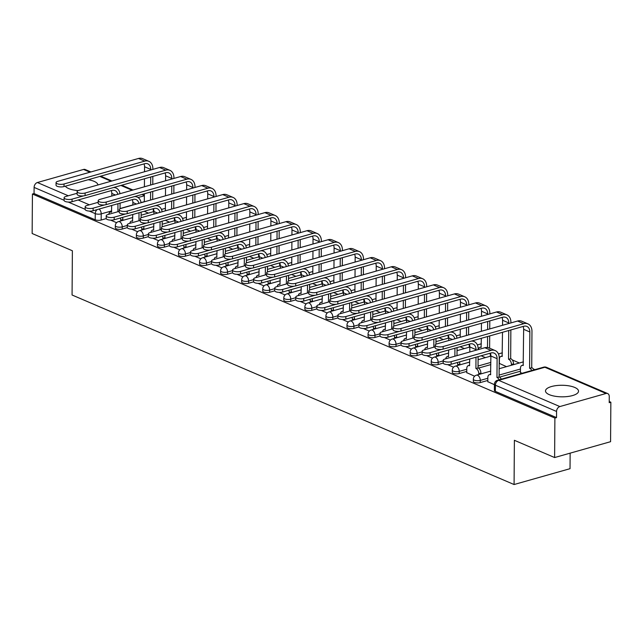<?xml version="1.0" encoding="UTF-8"?>
<svg xmlns="http://www.w3.org/2000/svg" width="643" height="643" viewBox="0 0 643 643"><rect width="100%" height="100%" fill="white"/><g stroke="black" fill="none" stroke-linecap="round" stroke-linejoin="round"><path stroke-width="0.96" d="M574.738 387.448A16.517 5.779 0.4 0 0 556.436 385.575A16.517 5.779 0.4 0 0 545.497 390.936A16.517 5.779 0.4 0 0 549.291 394.657A16.517 5.779 0.4 0 0 567.592 396.522A16.517 5.779 0.4 0 0 578.531 391.169A16.517 5.779 0.4 0 0 574.738 387.448M97.913 184.959A16.517 5.779 0.4 0 0 94.127 181.35A16.517 5.779 0.4 0 0 88.155 179.727M65.329 186.189A16.517 5.779 0.4 0 0 68.672 188.56A16.517 5.779 0.4 0 0 78.173 190.601M473.336 381.395A4.236 1.479 0.4 0 0 474.309 382.352A4.236 1.479 0.4 0 0 480.265 382.585L480.281 380.399A4.236 1.479 -179.6 0 1 474.317 380.166A4.236 1.479 -179.6 0 1 473.344 379.217L473.336 381.395M452.27 372.361A4.236 1.479 0.4 0 0 453.243 373.318A4.236 1.479 0.4 0 0 459.206 373.551L459.223 371.373A4.236 1.479 -179.6 0 1 453.259 371.14A4.236 1.479 -179.6 0 1 452.286 370.183L452.27 372.361M431.212 363.335A4.236 1.479 0.4 0 0 432.184 364.292A4.236 1.479 0.4 0 0 438.148 364.525L438.164 362.339A4.236 1.479 -179.6 0 1 432.2 362.105A4.236 1.479 -179.6 0 1 431.228 361.149L431.212 363.335M410.154 354.301A4.236 1.479 0.4 0 0 411.126 355.257A4.236 1.479 0.4 0 0 417.09 355.491L417.098 353.304A4.236 1.479 -179.6 0 1 411.142 353.071A4.236 1.479 -179.6 0 1 410.17 352.123L410.154 354.301M389.087 345.275A4.236 1.479 0.4 0 0 390.06 346.223A4.236 1.479 0.4 0 0 396.024 346.456L396.04 344.278A4.236 1.479 -179.6 0 1 390.076 344.045A4.236 1.479 -179.6 0 1 389.103 343.089L389.087 345.275M368.029 336.241A4.236 1.479 0.4 0 0 369.002 337.197A4.236 1.479 0.4 0 0 374.965 337.43L374.982 335.244A4.236 1.479 -179.6 0 1 369.018 335.011A4.236 1.479 -179.6 0 1 368.045 334.055L368.029 336.241M346.971 327.207A4.236 1.479 0.4 0 0 347.943 328.163A4.236 1.479 0.4 0 0 353.907 328.396L353.923 326.218A4.236 1.479 -179.6 0 1 347.959 325.985A4.236 1.479 -179.6 0 1 346.987 325.028L346.971 327.207M325.905 318.181A4.236 1.479 0.4 0 0 326.877 319.129A4.236 1.479 0.4 0 0 332.841 319.362L332.857 317.184A4.236 1.479 -179.6 0 1 326.893 316.951A4.236 1.479 -179.6 0 1 325.921 315.994L325.905 318.181M304.846 309.146A4.236 1.479 0.4 0 0 305.819 310.103A4.236 1.479 0.4 0 0 311.783 310.336L311.799 308.15A4.236 1.479 -179.6 0 1 305.835 307.917A4.236 1.479 -179.6 0 1 304.862 306.968L304.846 309.146M283.788 300.12A4.236 1.479 0.4 0 0 284.761 301.069A4.236 1.479 0.4 0 0 290.724 301.302L290.74 299.124A4.236 1.479 -179.6 0 1 284.777 298.891A4.236 1.479 -179.6 0 1 283.804 297.934L283.788 300.12M262.73 291.086A4.236 1.479 0.4 0 0 263.702 292.043A4.236 1.479 0.4 0 0 269.658 292.276L269.674 290.089A4.236 1.479 -179.6 0 1 263.71 289.856A4.236 1.479 -179.6 0 1 262.738 288.9L262.73 291.086M241.664 282.052A4.236 1.479 0.4 0 0 242.636 283.008A4.236 1.479 0.4 0 0 248.6 283.241L248.616 281.055A4.236 1.479 -179.6 0 1 242.652 280.822A4.236 1.479 -179.6 0 1 241.68 279.874L241.664 282.052M220.605 273.026A4.236 1.479 0.4 0 0 221.578 273.974A4.236 1.479 0.4 0 0 227.542 274.207L227.558 272.029A4.236 1.479 -179.6 0 1 221.594 271.796A4.236 1.479 -179.6 0 1 220.621 270.84L220.605 273.026M199.547 263.992A4.236 1.479 0.4 0 0 200.52 264.948A4.236 1.479 0.4 0 0 206.483 265.181L206.491 262.995A4.236 1.479 -179.6 0 1 200.536 262.762A4.236 1.479 -179.6 0 1 199.563 261.814L199.547 263.992M178.481 254.958A4.236 1.479 0.4 0 0 179.453 255.914A4.236 1.479 0.4 0 0 185.417 256.147L185.433 253.969A4.236 1.479 -179.6 0 1 179.469 253.736A4.236 1.479 -179.6 0 1 178.497 252.779L178.481 254.958M157.422 245.931A4.236 1.479 0.4 0 0 158.395 246.88A4.236 1.479 0.4 0 0 164.359 247.121L164.375 244.935A4.236 1.479 -179.6 0 1 158.411 244.702A4.236 1.479 -179.6 0 1 157.439 243.745L157.422 245.931M136.364 236.897A4.236 1.479 0.4 0 0 137.337 237.854A4.236 1.479 0.4 0 0 143.301 238.087L143.317 235.901A4.236 1.479 -179.6 0 1 137.353 235.668A4.236 1.479 -179.6 0 1 136.38 234.719L136.364 236.897M115.306 227.871A4.236 1.479 0.4 0 0 116.27 228.82A4.236 1.479 0.4 0 0 122.234 229.053L122.25 226.875A4.236 1.479 -179.6 0 1 116.287 226.641A4.236 1.479 -179.6 0 1 115.314 225.685L115.306 227.871M554.612 457.551L514.384 440.294L514.078 484.533L72.072 295L72.378 250.762L32.15 233.505L32.423 194.025L554.893 418.071L554.612 457.551L610.577 441.693L610.85 402.213L609.226 401.521M534.896 369.645L533.352 368.986M519.391 362.998L512.294 359.951M570.14 453.146L570.036 468.683L514.078 484.533M610.85 402.213L609.218 402.679L609.259 396.53A4.236 3.054 113.2 0 0 607.667 393.556A4.236 3.054 113.2 0 0 606.027 393.484L559.852 406.561A4.236 3.054 113.2 0 0 556.565 411.456L495.407 385.229A4.236 1.479 -179.6 0 1 494.435 384.281L494.395 390.43A4.236 1.479 -179.6 0 0 495.367 391.378L495.407 385.229A4.236 3.054 113.2 0 1 498.703 380.343L559.852 406.561M554.893 418.071L556.525 417.604L556.565 411.456M106.232 218.596L101.176 220.027L101.216 213.87A4.236 1.479 -179.6 0 1 95.26 213.637L89.313 211.089M32.423 194.025L34.055 193.567L34.103 187.418A4.236 3.054 -66.8 0 1 37.39 182.524L83.558 169.447A4.236 3.054 -66.8 0 1 85.206 169.519L90.888 171.954M499.37 363.424L506.507 366.647M466.738 372.667L474.622 376.211M520.428 372.458L522.003 373.294M487.804 381.701L494.435 384.707M520.436 371.204L499.531 377.128M487.812 380.447L480.265 382.585M490.834 364.597L478.472 368.093M466.746 371.413L459.206 373.551M443.196 363.094L438.148 364.525M422.138 354.06L417.09 355.491M401.079 345.026L396.024 346.456M380.013 336L374.965 337.43M358.955 326.966L353.907 328.396M337.896 317.931L332.841 319.362M316.838 308.905L311.783 310.336M295.772 299.871L290.724 301.302M274.714 290.845L269.658 292.276M253.655 281.811L248.6 283.241M232.589 272.777L227.542 274.207M211.531 263.751L206.483 265.181M190.473 254.716L185.417 256.147M169.414 245.682L164.359 247.121M148.348 236.656L143.301 238.087M127.29 227.622L122.234 229.053M110.652 220.139L116.592 222.687M131.711 229.165L137.658 231.713M152.769 238.199L158.717 240.747M173.827 247.225L179.775 249.781M194.893 256.26L200.833 258.808M215.952 265.294L221.899 267.842M237.01 274.32L242.958 276.868M258.076 283.354L264.016 285.902M279.134 292.38L285.082 294.936M300.193 301.414L306.14 303.962M321.251 310.448L327.199 312.996M342.317 319.475L348.257 322.03M363.375 328.509L369.323 331.057M384.434 337.543L390.381 340.091M405.5 346.569L411.44 349.117M426.558 355.603L432.506 358.151M447.616 364.629L453.564 367.185M144.169 211.274L148.477 213.122M556.525 417.604L495.367 391.378M34.055 193.567L95.212 219.793A4.236 1.479 0.4 0 0 101.176 220.027M165.235 220.308L169.535 222.148M186.293 229.334L190.593 231.183M207.351 238.368L211.66 240.209M228.418 247.402L232.718 249.243M249.476 256.428L253.776 258.277M270.534 265.463L274.834 267.303M291.592 274.489L295.901 276.337M312.659 283.523L316.959 285.371M333.717 292.557L338.017 294.398M354.775 301.583L359.083 303.432M375.842 310.617L380.142 312.458M396.9 319.651L401.2 321.492M417.958 328.677L422.258 330.526M439.016 337.712L443.324 339.552M460.083 346.738L464.383 348.586M481.141 355.772L485.441 357.621M77.112 193.278L65.859 196.469A4.871 1.704 0.4 0 0 64.099 197.763A4.871 1.704 0.4 0 0 66.888 199.33A4.871 1.704 0.4 0 0 72.072 199.129L72.056 201.709A4.871 1.704 -179.6 0 1 66.872 201.91A4.871 1.704 -179.6 0 1 64.083 200.343L64.099 197.763M111.713 205.471L111.464 212.214A4.236 2.54 -105.8 0 0 110.283 212.102A4.236 2.54 -105.8 0 0 108.788 214.304M120.04 208.79L120.08 203.1M122.516 217.406A4.236 2.54 74.2 0 1 122.877 219.576L122.869 220.372M120.747 220.975L120.755 220.171A4.236 2.54 -105.8 0 0 120.394 218.009M117.958 203.702L117.902 211.724M111.295 190.593A7.941 5.723 -66.8 0 1 111.802 193.455L111.786 196.035M72.056 201.709L111.946 190.408A7.941 5.723 -66.8 0 1 115.025 190.553A7.941 5.723 -66.8 0 1 117.83 194.315M83.518 195.89L72.072 199.129M120 193.704A10.698 7.7 113.2 0 0 116.11 188.021A10.698 7.7 113.2 0 0 113.377 187.579M152.881 169.39L152.881 168.812A10.698 7.7 113.2 0 0 148.854 161.321L142.65 158.652A10.698 7.7 113.2 0 0 138.502 158.467L57.83 181.318A4.871 1.704 0.4 0 0 56.062 182.62A4.871 1.704 0.4 0 0 58.851 184.179A4.871 1.704 0.4 0 0 64.035 183.986L64.019 186.566A4.871 1.704 -179.6 0 1 58.834 186.759A4.871 1.704 -179.6 0 1 56.045 185.2L56.062 182.62M153.38 211.732L153.38 210.928A4.236 2.54 -105.8 0 0 153.026 208.766M64.019 186.566L144.699 163.708A7.941 5.723 -66.8 0 1 147.777 163.844A7.941 5.723 -66.8 0 1 150.759 169.414L150.759 169.993M150.711 177.002L150.655 185.015M150.607 192.032L150.55 200.045M144.048 163.893A7.941 5.723 -66.8 0 1 144.554 166.746L144.514 171.761M144.466 178.77L144.41 186.783M144.362 193.8L144.305 201.814M152.672 199.443L152.729 191.429M152.777 184.42L152.833 176.399M148.854 161.321A10.698 7.7 113.2 0 0 144.715 161.128L64.035 183.986M98.17 202.312L86.926 205.503A4.871 1.704 0.4 0 0 85.157 206.797A4.871 1.704 0.4 0 0 87.946 208.356A4.871 1.704 0.4 0 0 93.131 208.163L93.114 210.743A4.871 1.704 -179.6 0 1 87.93 210.936A4.871 1.704 -179.6 0 1 85.141 209.377L85.157 206.797M132.779 214.505L132.53 221.24A4.236 2.54 -105.8 0 0 131.349 221.136A4.236 2.54 -105.8 0 0 129.854 223.33M141.098 217.816L141.138 212.134M143.582 226.44A4.236 2.54 74.2 0 1 143.936 228.603L143.928 229.406M141.806 230.009L141.814 229.205A4.236 2.54 -105.8 0 0 141.46 227.043M139.017 212.737L138.96 220.75M132.362 199.619A7.941 5.723 -66.8 0 1 132.86 202.481L132.844 205.061M93.114 210.743L133.005 199.443A7.941 5.723 -66.8 0 1 136.083 199.579A7.941 5.723 -66.8 0 1 138.888 203.349M104.584 204.916L93.131 208.163M141.066 202.73A10.698 7.7 113.2 0 0 137.168 197.047A10.698 7.7 113.2 0 0 134.435 196.605M119.236 211.346L107.984 214.529A4.871 1.704 0.4 0 0 106.216 215.831A4.871 1.704 0.4 0 0 109.013 217.39A4.871 1.704 0.4 0 0 114.197 217.189L114.173 219.769A4.871 1.704 -179.6 0 1 108.997 219.97A4.871 1.704 -179.6 0 1 106.199 218.403L106.216 215.831M153.838 223.531L153.589 230.274A4.236 2.54 -105.8 0 0 152.407 230.17A4.236 2.54 -105.8 0 0 150.912 232.364M162.157 226.85L162.197 221.168M164.64 235.475A4.236 2.54 74.2 0 1 164.994 237.637L164.994 238.432M162.872 239.035L162.872 238.24A4.236 2.54 -105.8 0 0 162.518 236.069M160.083 221.763L160.027 229.784M153.42 208.654A7.941 5.723 -66.8 0 1 153.918 211.515L153.902 214.095M114.173 219.769L154.063 208.469A7.941 5.723 -66.8 0 1 157.141 208.613A7.941 5.723 -66.8 0 1 159.954 212.383M125.642 213.95L114.197 217.189M162.124 211.764A10.698 7.7 113.2 0 0 158.226 206.081A10.698 7.7 113.2 0 0 155.493 205.639M173.94 178.424L173.94 177.846A10.698 7.7 113.2 0 0 169.921 170.347L163.708 167.686A10.698 7.7 113.2 0 0 159.56 167.493L78.888 190.352A4.871 1.704 0.4 0 0 77.12 191.646A4.871 1.704 0.4 0 0 79.917 193.213A4.871 1.704 0.4 0 0 85.101 193.013L85.077 195.593A4.871 1.704 -179.6 0 1 79.893 195.793A4.871 1.704 -179.6 0 1 77.104 194.226L77.12 191.646M174.438 220.758L174.446 219.962A4.236 2.54 -105.8 0 0 174.084 217.8M85.077 195.593L165.757 172.734A7.941 5.723 -66.8 0 1 168.836 172.879A7.941 5.723 -66.8 0 1 171.826 178.441L171.818 179.019M171.769 186.028L171.713 194.049M171.665 201.058L171.609 209.079M165.114 172.919A7.941 5.723 -66.8 0 1 165.613 175.78L165.581 180.787M165.524 187.796L165.476 195.818M165.42 202.826L165.364 210.848M173.731 208.477L173.787 200.455M173.835 193.447L173.891 185.433M169.921 170.347A10.698 7.7 113.2 0 0 165.773 170.162L85.101 193.013M194.998 187.451L195.006 186.872A10.698 7.7 113.2 0 0 190.979 179.381L184.766 176.721A10.698 7.7 113.2 0 0 180.627 176.528L99.946 199.386A4.871 1.704 0.4 0 0 98.186 200.68A4.871 1.704 0.4 0 0 100.975 202.24A4.871 1.704 0.4 0 0 106.159 202.047L106.143 204.627A4.871 1.704 -179.6 0 1 100.959 204.82A4.871 1.704 -179.6 0 1 98.162 203.26L98.186 200.68M195.496 229.792L195.504 228.988A4.236 2.54 -105.8 0 0 195.15 226.826M106.143 204.627L186.816 181.768A7.941 5.723 -66.8 0 1 189.894 181.913A7.941 5.723 -66.8 0 1 192.884 187.475L192.876 188.053M192.828 195.062L192.771 203.084M192.723 210.092L192.667 218.106M186.173 181.953A7.941 5.723 -66.8 0 1 186.671 184.814L186.639 189.822M186.591 196.83L186.534 204.852M186.486 211.86L186.43 219.874M194.789 217.511L194.845 209.489M194.893 202.481L194.95 194.459M190.979 179.381A10.698 7.7 113.2 0 0 186.832 179.188L106.159 202.047M140.295 220.372L129.042 223.563A4.871 1.704 0.4 0 0 127.282 224.857A4.871 1.704 0.4 0 0 130.071 226.424A4.871 1.704 0.4 0 0 135.255 226.223L135.239 228.804A4.871 1.704 -179.6 0 1 130.055 228.996A4.871 1.704 -179.6 0 1 127.258 227.437L127.282 224.857M174.896 232.565L174.647 239.309A4.236 2.54 -105.8 0 0 173.465 239.196A4.236 2.54 -105.8 0 0 171.97 241.398M183.223 235.885L183.263 230.194M185.698 244.501A4.236 2.54 74.2 0 1 186.06 246.663L186.052 247.467M183.93 248.069L183.938 247.266A4.236 2.54 -105.8 0 0 183.577 245.104M181.141 230.797L181.085 238.81M174.478 217.688A7.941 5.723 -66.8 0 1 174.984 220.549L174.968 223.121M135.239 228.804L175.129 217.503A7.941 5.723 -66.8 0 1 178.207 217.639A7.941 5.723 -66.8 0 1 181.013 221.409M146.7 222.984L135.255 226.223M183.183 220.798A10.698 7.7 113.2 0 0 179.293 215.116A10.698 7.7 113.2 0 0 176.56 214.674M161.353 229.406L150.108 232.589A4.871 1.704 0.4 0 0 148.34 233.891A4.871 1.704 0.4 0 0 151.129 235.451A4.871 1.704 0.4 0 0 156.313 235.258L156.297 237.838A4.871 1.704 -179.6 0 1 151.113 238.031A4.871 1.704 -179.6 0 1 148.324 236.471L148.34 233.891M195.962 241.599L195.705 248.335A4.236 2.54 -105.8 0 0 194.524 248.23A4.236 2.54 -105.8 0 0 193.037 250.424M204.281 244.911L204.321 239.228M206.765 253.535A4.236 2.54 74.2 0 1 207.118 255.697L207.11 256.501M204.988 257.096L204.996 256.3A4.236 2.54 -105.8 0 0 204.643 254.138M202.199 239.831L202.143 247.844M195.544 226.714A7.941 5.723 -66.8 0 1 196.043 229.575L196.027 232.155M156.297 237.838L196.187 226.537A7.941 5.723 -66.8 0 1 199.266 226.674A7.941 5.723 -66.8 0 1 202.071 230.443M167.767 232.01L156.313 235.258M204.241 229.824A10.698 7.7 113.2 0 0 200.351 224.142A10.698 7.7 113.2 0 0 197.618 223.7M182.411 238.44L171.167 241.623A4.871 1.704 0.4 0 0 169.398 242.917A4.871 1.704 0.4 0 0 172.195 244.485A4.871 1.704 0.4 0 0 177.38 244.284L177.355 246.864A4.871 1.704 -179.6 0 1 172.171 247.065A4.871 1.704 -179.6 0 1 169.382 245.497L169.398 242.917M217.021 250.625L216.771 257.369A4.236 2.54 -105.8 0 0 215.59 257.256A4.236 2.54 -105.8 0 0 214.095 259.459M225.339 253.945L225.38 248.254M227.823 262.561A4.236 2.54 74.2 0 1 228.177 264.731L228.169 265.527M226.055 266.13L226.055 265.326A4.236 2.54 -105.8 0 0 225.701 263.164M223.258 248.857L223.201 256.879M216.603 235.748A7.941 5.723 -66.8 0 1 217.101 238.609L217.085 241.189M177.355 246.864L217.246 235.563A7.941 5.723 -66.8 0 1 220.324 235.708A7.941 5.723 -66.8 0 1 223.137 239.469M188.825 241.045L177.38 244.284M225.307 238.858A10.698 7.7 113.2 0 0 221.409 233.176A10.698 7.7 113.2 0 0 218.676 232.734M216.064 196.485L216.064 195.906A10.698 7.7 113.2 0 0 212.037 188.407L205.832 185.747A10.698 7.7 113.2 0 0 201.685 185.562L121.013 208.412A4.871 1.704 0.4 0 0 119.244 209.714A4.871 1.704 0.4 0 0 122.033 211.274A4.871 1.704 0.4 0 0 127.218 211.081L127.201 213.653A4.871 1.704 -179.6 0 1 122.017 213.854A4.871 1.704 -179.6 0 1 119.228 212.294L119.244 209.714M216.562 238.826L216.562 238.023A4.236 2.54 -105.8 0 0 216.209 235.86M127.201 213.653L207.874 190.802A7.941 5.723 -66.8 0 1 210.952 190.939A7.941 5.723 -66.8 0 1 213.942 196.509L213.942 197.088M213.894 204.096L213.838 212.11M213.789 219.118L213.733 227.14M207.231 190.979A7.941 5.723 -66.8 0 1 207.737 193.84L207.697 198.856M207.649 205.864L207.593 213.878M207.544 220.887L207.488 228.908M215.847 226.537L215.903 218.524M215.952 211.507L216.008 203.493M212.037 188.407A10.698 7.7 113.2 0 0 207.898 188.222L127.218 211.081M237.122 205.511L237.122 204.94A10.698 7.7 113.2 0 0 233.104 197.441L226.891 194.781A10.698 7.7 113.2 0 0 222.743 194.588L142.071 217.447A4.871 1.704 0.4 0 0 140.303 218.741A4.871 1.704 0.4 0 0 143.1 220.308A4.871 1.704 0.4 0 0 148.284 220.107L148.26 222.687A4.871 1.704 -179.6 0 1 143.076 222.88A4.871 1.704 -179.6 0 1 140.287 221.321L140.303 218.741M237.621 247.852L237.629 247.057A4.236 2.54 -105.8 0 0 237.267 244.887M148.26 222.687L228.94 199.828A7.941 5.723 -66.8 0 1 232.019 199.973A7.941 5.723 -66.8 0 1 235 205.535L235 206.114M234.952 213.122L234.896 221.144M234.848 228.152L234.791 236.174M228.289 200.013A7.941 5.723 -66.8 0 1 228.795 202.875L228.755 207.882M228.707 214.891L228.651 222.912M228.603 229.921L228.546 237.942M236.913 235.571L236.97 227.55M237.018 220.541L237.074 212.528M233.104 197.441A10.698 7.7 113.2 0 0 228.956 197.248L148.284 220.107M258.181 214.545L258.189 213.966A10.698 7.7 113.2 0 0 254.162 206.475L247.949 203.807A10.698 7.7 113.2 0 0 243.81 203.622L163.129 226.473A4.871 1.704 0.4 0 0 161.369 227.775A4.871 1.704 0.4 0 0 164.158 229.334A4.871 1.704 0.4 0 0 169.342 229.141L169.326 231.721A4.871 1.704 -179.6 0 1 164.142 231.914A4.871 1.704 -179.6 0 1 161.345 230.355L161.369 227.775M258.679 256.887L258.687 256.083A4.236 2.54 -105.8 0 0 258.333 253.921M169.326 231.721L249.998 208.862A7.941 5.723 -66.8 0 1 253.077 208.999A7.941 5.723 -66.8 0 1 256.067 214.569L256.059 215.148M256.01 222.156L255.954 230.17M255.906 237.187L255.85 245.2M249.355 209.047A7.941 5.723 -66.8 0 1 249.854 211.909L249.822 216.916M249.773 223.925L249.717 231.938M249.669 238.955L249.613 246.968M257.972 244.597L258.028 236.584M258.076 229.575L258.132 221.554M254.162 206.475A10.698 7.7 113.2 0 0 250.014 206.282L169.342 229.141M203.477 247.467L192.225 250.657A4.871 1.704 0.4 0 0 190.465 251.952A4.871 1.704 0.4 0 0 193.254 253.511A4.871 1.704 0.4 0 0 198.438 253.318L198.422 255.898A4.871 1.704 -179.6 0 1 193.238 256.091A4.871 1.704 -179.6 0 1 190.441 254.532L190.465 251.952M238.079 259.659L237.83 266.395A4.236 2.54 -105.8 0 0 236.648 266.29A4.236 2.54 -105.8 0 0 235.153 268.485M246.406 262.971L246.446 257.288M248.881 271.595A4.236 2.54 74.2 0 1 249.235 273.757L249.235 274.561M247.113 275.164L247.121 274.36A4.236 2.54 -105.8 0 0 246.759 272.198M244.324 257.891L244.268 265.905M237.661 244.782A7.941 5.723 -66.8 0 1 238.167 247.635L238.143 250.215M198.422 255.898L238.312 244.597A7.941 5.723 -66.8 0 1 241.382 244.734A7.941 5.723 -66.8 0 1 244.195 248.503M209.883 250.071L198.438 253.318M246.365 247.885A10.698 7.7 113.2 0 0 242.467 242.21A10.698 7.7 113.2 0 0 239.743 241.768M279.239 223.579L279.247 223A10.698 7.7 113.2 0 0 275.22 215.501L269.015 212.841A10.698 7.7 113.2 0 0 264.868 212.648L184.195 235.507A4.871 1.704 0.4 0 0 182.427 236.809A4.871 1.704 0.4 0 0 185.216 238.368A4.871 1.704 0.4 0 0 190.4 238.167L190.384 240.747A4.871 1.704 -179.6 0 1 185.2 240.948A4.871 1.704 -179.6 0 1 182.411 239.381L182.427 236.809M279.745 265.913L279.745 265.117A4.236 2.54 -105.8 0 0 279.392 262.955M190.384 240.747L271.057 217.897A7.941 5.723 -66.8 0 1 274.135 218.033A7.941 5.723 -66.8 0 1 277.125 223.603L277.125 224.174M277.069 231.191L277.02 239.204M276.964 246.213L276.908 254.234M270.414 218.073A7.941 5.723 -66.8 0 1 270.912 220.935L270.88 225.942M270.832 232.959L270.775 240.972M270.727 247.981L270.671 256.002M279.03 253.631L279.086 245.618M279.134 238.601L279.191 230.588M275.22 215.501A10.698 7.7 113.2 0 0 271.081 215.317L190.4 238.167M224.536 256.501L213.291 259.684A4.871 1.704 0.4 0 0 211.523 260.986A4.871 1.704 0.4 0 0 214.312 262.545A4.871 1.704 0.4 0 0 219.496 262.352L219.48 264.924A4.871 1.704 -179.6 0 1 214.296 265.125A4.871 1.704 -179.6 0 1 211.507 263.566L211.523 260.986M259.137 268.686L258.888 275.429A4.236 2.54 -105.8 0 0 257.706 275.325A4.236 2.54 -105.8 0 0 256.219 277.519M267.464 272.005L267.504 266.323M269.939 280.629A4.236 2.54 74.2 0 1 270.301 282.791L270.293 283.587M268.171 284.19L268.179 283.394A4.236 2.54 -105.8 0 0 267.826 281.224M265.382 266.917L265.326 274.939M258.727 253.808A7.941 5.723 -66.8 0 1 259.225 256.67L259.209 259.25M219.48 264.924L259.37 253.623A7.941 5.723 -66.8 0 1 262.448 253.768A7.941 5.723 -66.8 0 1 265.254 257.538M230.941 259.105L219.496 262.352M267.424 256.919A10.698 7.7 113.2 0 0 263.534 251.236A10.698 7.7 113.2 0 0 260.801 250.794M300.305 232.605L300.305 232.027A10.698 7.7 113.2 0 0 296.286 224.536L290.073 221.875A10.698 7.7 113.2 0 0 285.926 221.682L205.254 244.541A4.871 1.704 0.4 0 0 203.485 245.835A4.871 1.704 0.4 0 0 206.274 247.394A4.871 1.704 0.4 0 0 211.459 247.201L211.443 249.781A4.871 1.704 -179.6 0 1 206.258 249.974A4.871 1.704 -179.6 0 1 203.469 248.415L203.485 245.835M300.803 274.947L300.811 274.151A4.236 2.54 -105.8 0 0 300.45 271.981M211.443 249.781L292.123 226.923A7.941 5.723 -66.8 0 1 295.201 227.067A7.941 5.723 -66.8 0 1 298.183 232.629L298.183 233.208M298.135 240.217L298.079 248.238M298.031 255.247L297.974 263.26M291.472 227.108A7.941 5.723 -66.8 0 1 291.978 229.969L291.938 234.976M291.89 241.985L291.834 250.006M291.785 257.015L291.729 265.029M300.096 262.666L300.152 254.644M300.201 247.635L300.257 239.614M296.286 224.536A10.698 7.7 113.2 0 0 292.139 224.343L211.459 247.201M245.594 265.527L234.349 268.718A4.871 1.704 0.4 0 0 232.581 270.012A4.871 1.704 0.4 0 0 235.378 271.579A4.871 1.704 0.4 0 0 240.554 271.378L240.538 273.958A4.871 1.704 -179.6 0 1 235.354 274.159A4.871 1.704 -179.6 0 1 232.565 272.592L232.581 270.012M280.203 277.72L279.954 284.463A4.236 2.54 -105.8 0 0 278.773 284.351A4.236 2.54 -105.8 0 0 277.278 286.553M288.522 281.039L288.562 275.349M291.006 289.655A4.236 2.54 74.2 0 1 291.359 291.826L291.351 292.621M289.229 293.224L289.237 292.42A4.236 2.54 -105.8 0 0 288.884 290.258M286.44 275.951L286.384 283.973M279.785 262.842A7.941 5.723 -66.8 0 1 280.284 265.704L280.268 268.276M240.538 273.958L280.428 262.657A7.941 5.723 -66.8 0 1 283.507 262.802A7.941 5.723 -66.8 0 1 286.312 266.564M252.008 268.139L240.554 271.378M288.49 265.953A10.698 7.7 113.2 0 0 284.592 260.27A10.698 7.7 113.2 0 0 281.859 259.828M321.363 241.639L321.371 241.061A10.698 7.7 113.2 0 0 317.345 233.57L311.132 230.901A10.698 7.7 113.2 0 0 306.992 230.716L226.312 253.567A4.871 1.704 0.4 0 0 224.544 254.869A4.871 1.704 0.4 0 0 227.341 256.428A4.871 1.704 0.4 0 0 232.525 256.236L232.509 258.816A4.871 1.704 -179.6 0 1 227.325 259.008A4.871 1.704 -179.6 0 1 224.528 257.449L224.544 254.869M321.862 283.981L321.87 283.177A4.236 2.54 -105.8 0 0 321.508 281.015M232.509 258.816L313.181 235.957A7.941 5.723 -66.8 0 1 316.26 236.094A7.941 5.723 -66.8 0 1 319.249 241.664L319.241 242.242M319.193 249.251L319.137 257.264M319.089 264.281L319.032 272.294M312.538 236.142A7.941 5.723 -66.8 0 1 313.037 238.995L313.004 244.01M312.956 251.019L312.9 259.033M312.852 266.049L312.795 274.063M321.154 271.692L321.211 263.678M321.259 256.67L321.315 248.648M317.345 233.57A10.698 7.7 113.2 0 0 313.197 233.377L232.525 256.236M266.66 274.561L255.408 277.744A4.871 1.704 0.4 0 0 253.639 279.046A4.871 1.704 0.4 0 0 256.436 280.605A4.871 1.704 0.4 0 0 261.621 280.412L261.605 282.992A4.871 1.704 -179.6 0 1 256.42 283.185A4.871 1.704 -179.6 0 1 253.623 281.626L253.639 279.046M301.262 286.754L301.012 293.489A4.236 2.54 -105.8 0 0 299.831 293.385A4.236 2.54 -105.8 0 0 298.336 295.579M309.588 290.065L309.621 284.383M312.064 298.69A4.236 2.54 74.2 0 1 312.418 300.852L312.418 301.655M310.296 302.25L310.296 301.454A4.236 2.54 -105.8 0 0 309.942 299.292M307.507 284.986L307.45 292.999M300.844 271.868A7.941 5.723 -66.8 0 1 301.35 274.73L301.326 277.31M261.605 282.992L301.487 271.692A7.941 5.723 -66.8 0 1 304.565 271.828A7.941 5.723 -66.8 0 1 307.378 275.598M273.066 277.165L261.621 280.412M309.548 274.979A10.698 7.7 113.2 0 0 305.65 269.296A10.698 7.7 113.2 0 0 302.925 268.854M342.422 250.674L342.43 250.095A10.698 7.7 113.2 0 0 338.403 242.596L332.19 239.935A10.698 7.7 113.2 0 0 328.051 239.743L247.37 262.601A4.871 1.704 0.4 0 0 245.61 263.895A4.871 1.704 0.4 0 0 248.399 265.463A4.871 1.704 0.4 0 0 253.583 265.262L253.567 267.842A4.871 1.704 -179.6 0 1 248.383 268.043A4.871 1.704 -179.6 0 1 245.594 266.475L245.61 263.895M342.92 293.007L342.928 292.211A4.236 2.54 -105.8 0 0 342.574 290.049M253.567 267.842L334.239 244.983A7.941 5.723 -66.8 0 1 337.318 245.128A7.941 5.723 -66.8 0 1 340.308 250.69L340.3 251.268M340.251 258.277L340.195 266.298M340.147 273.307L340.091 281.329M333.596 245.168A7.941 5.723 -66.8 0 1 334.095 248.029L334.063 253.037M334.014 260.045L333.958 268.067M333.91 275.075L333.854 283.097M342.213 280.726L342.269 272.704M342.317 265.696L342.373 257.682M338.403 242.596A10.698 7.7 113.2 0 0 334.256 242.411L253.583 265.262M287.718 283.595L276.466 286.778A4.871 1.704 0.4 0 0 274.706 288.08A4.871 1.704 0.4 0 0 277.495 289.639A4.871 1.704 0.4 0 0 282.679 289.438L282.663 292.018A4.871 1.704 -179.6 0 1 277.479 292.219A4.871 1.704 -179.6 0 1 274.69 290.652L274.706 288.08M322.32 295.78L322.071 302.523A4.236 2.54 -105.8 0 0 320.889 302.419A4.236 2.54 -105.8 0 0 319.394 304.613M330.647 299.099L330.687 293.417M333.122 307.724A4.236 2.54 74.2 0 1 333.484 309.886L333.476 310.682M331.354 311.284L331.362 310.489A4.236 2.54 -105.8 0 0 331 308.319M328.565 294.012L328.509 302.033M321.902 280.903A7.941 5.723 -66.8 0 1 322.408 283.764L322.392 286.344M282.663 292.018L322.553 280.718A7.941 5.723 -66.8 0 1 325.631 280.862A7.941 5.723 -66.8 0 1 328.436 284.632M294.124 286.199L282.679 289.438M330.606 284.013A10.698 7.7 113.2 0 0 326.716 278.331A10.698 7.7 113.2 0 0 323.984 277.889M308.777 292.621L297.532 295.812A4.871 1.704 0.4 0 0 295.764 297.106A4.871 1.704 0.4 0 0 298.553 298.665A4.871 1.704 0.4 0 0 303.737 298.473L303.721 301.053A4.871 1.704 -179.6 0 1 298.537 301.245A4.871 1.704 -179.6 0 1 295.748 299.686L295.764 297.106M343.386 304.814L343.137 311.558A4.236 2.54 -105.8 0 0 341.947 311.445A4.236 2.54 -105.8 0 0 340.46 313.647M351.705 308.134L351.745 302.443M354.189 316.75A4.236 2.54 74.2 0 1 354.542 318.912L354.534 319.716M352.412 320.318L352.42 319.515A4.236 2.54 -105.8 0 0 352.067 317.353M349.623 303.046L349.567 311.059M342.968 289.937A7.941 5.723 -66.8 0 1 343.466 292.79L343.45 295.37M303.721 301.053L343.611 289.752A7.941 5.723 -66.8 0 1 346.69 289.889A7.941 5.723 -66.8 0 1 349.495 293.658M315.191 295.233L303.737 298.473M351.673 293.047A10.698 7.7 113.2 0 0 347.775 287.365A10.698 7.7 113.2 0 0 345.042 286.923M329.843 301.655L318.59 304.838A4.871 1.704 0.4 0 0 316.822 306.14A4.871 1.704 0.4 0 0 319.619 307.7A4.871 1.704 0.4 0 0 324.803 307.507L324.779 310.087A4.871 1.704 -179.6 0 1 319.595 310.28A4.871 1.704 -179.6 0 1 316.806 308.72L316.822 306.14M364.444 313.848L364.195 320.584A4.236 2.54 -105.8 0 0 363.014 320.479A4.236 2.54 -105.8 0 0 361.519 322.673M372.763 317.16L372.803 311.477M375.247 325.784A4.236 2.54 74.2 0 1 375.6 327.946L375.6 328.75M373.479 329.345L373.479 328.549A4.236 2.54 -105.8 0 0 373.125 326.387M370.681 312.08L370.625 320.093M364.026 298.963A7.941 5.723 -66.8 0 1 364.525 301.824L364.509 304.404M324.779 310.087L364.669 298.786A7.941 5.723 -66.8 0 1 367.748 298.923A7.941 5.723 -66.8 0 1 370.561 302.692M336.249 304.26L324.803 307.507M372.731 302.073A10.698 7.7 113.2 0 0 368.833 296.391A10.698 7.7 113.2 0 0 366.1 295.949M350.901 310.682L339.649 313.872A4.871 1.704 0.4 0 0 337.888 315.166A4.871 1.704 0.4 0 0 340.677 316.734A4.871 1.704 0.4 0 0 345.862 316.533L345.846 319.113A4.871 1.704 -179.6 0 1 340.661 319.314A4.871 1.704 -179.6 0 1 337.864 317.746L337.888 315.166M385.503 322.874L385.253 329.618A4.236 2.54 -105.8 0 0 384.072 329.505A4.236 2.54 -105.8 0 0 382.577 331.708M393.829 326.194L393.87 320.503M396.305 334.81A4.236 2.54 74.2 0 1 396.667 336.98L396.659 337.776M394.537 338.379L394.545 337.575A4.236 2.54 -105.8 0 0 394.183 335.413M391.748 321.106L391.691 329.128M385.085 307.997A7.941 5.723 -66.8 0 1 385.591 310.858L385.567 313.438M345.846 319.113L385.736 307.812A7.941 5.723 -66.8 0 1 388.814 307.957A7.941 5.723 -66.8 0 1 391.619 311.718M357.307 313.294L345.862 316.533M393.789 311.108A10.698 7.7 113.2 0 0 389.899 305.425A10.698 7.7 113.2 0 0 387.166 304.983M371.959 319.716L360.715 322.907A4.871 1.704 0.4 0 0 358.947 324.201A4.871 1.704 0.4 0 0 361.736 325.76A4.871 1.704 0.4 0 0 366.92 325.567L366.904 328.147A4.871 1.704 -179.6 0 1 361.72 328.34A4.871 1.704 -179.6 0 1 358.931 326.781L358.947 324.201M406.569 331.909L406.312 338.644A4.236 2.54 -105.8 0 0 405.13 338.539A4.236 2.54 -105.8 0 0 403.643 340.734M414.888 335.22L414.928 329.537M417.363 343.844A4.236 2.54 74.2 0 1 417.725 346.006L417.717 346.81M415.595 347.413L415.603 346.609A4.236 2.54 -105.8 0 0 415.249 344.447M412.806 330.14L412.75 338.154M406.151 317.031A7.941 5.723 -66.8 0 1 406.649 319.884L406.633 322.464M366.904 328.147L406.794 316.846A7.941 5.723 -66.8 0 1 409.872 316.983A7.941 5.723 -66.8 0 1 412.677 320.753M378.373 322.32L366.92 325.567M414.848 320.134A10.698 7.7 113.2 0 0 410.957 314.451A10.698 7.7 113.2 0 0 408.225 314.017M393.018 328.75L381.773 331.933A4.871 1.704 0.4 0 0 380.005 333.235A4.871 1.704 0.4 0 0 382.802 334.794A4.871 1.704 0.4 0 0 387.986 334.601L387.962 337.173A4.871 1.704 -179.6 0 1 382.778 337.374A4.871 1.704 -179.6 0 1 379.989 335.815L380.005 333.235M427.627 340.935L427.378 347.678A4.236 2.54 -105.8 0 0 426.196 347.574A4.236 2.54 -105.8 0 0 424.701 349.768M435.946 344.254L435.986 338.572M438.43 352.878A4.236 2.54 74.2 0 1 438.783 355.04L438.775 355.836M436.661 356.439L436.661 355.643A4.236 2.54 -105.8 0 0 436.308 353.473M433.864 339.166L433.808 347.188M427.209 326.057A7.941 5.723 -66.8 0 1 427.708 328.919L427.691 331.499M387.962 337.173L427.852 325.872A7.941 5.723 -66.8 0 1 430.931 326.017A7.941 5.723 -66.8 0 1 433.744 329.787M399.432 331.354L387.986 334.601M435.914 329.168A10.698 7.7 113.2 0 0 432.016 323.485A10.698 7.7 113.2 0 0 429.283 323.043M363.488 259.7L363.488 259.121A10.698 7.7 113.2 0 0 359.461 251.63L353.256 248.962A10.698 7.7 113.2 0 0 349.109 248.777L268.436 271.635A4.871 1.704 0.4 0 0 266.668 272.929A4.871 1.704 0.4 0 0 269.457 274.489A4.871 1.704 0.4 0 0 274.641 274.296L274.625 276.876A4.871 1.704 -179.6 0 1 269.441 277.069A4.871 1.704 -179.6 0 1 266.652 275.509L266.668 272.929M363.986 302.041L363.986 301.237A4.236 2.54 -105.8 0 0 363.633 299.075M274.625 276.876L355.306 254.017A7.941 5.723 -66.8 0 1 358.376 254.162A7.941 5.723 -66.8 0 1 361.366 259.724L361.366 260.302M361.318 267.311L361.262 275.333M361.213 282.341L361.157 290.355M354.655 254.202A7.941 5.723 -66.8 0 1 355.161 257.063L355.121 262.071M355.073 269.079L355.016 277.101M354.968 284.11L354.912 292.123M363.279 289.76L363.327 281.738M363.383 274.73L363.44 266.708M359.461 251.63A10.698 7.7 113.2 0 0 355.322 251.437L274.641 274.296M384.546 268.734L384.546 268.155A10.698 7.7 113.2 0 0 380.527 260.656L374.314 257.996A10.698 7.7 113.2 0 0 370.167 257.803L289.495 280.661A4.871 1.704 0.4 0 0 287.726 281.964A4.871 1.704 0.4 0 0 290.523 283.523A4.871 1.704 0.4 0 0 295.708 283.33L295.684 285.902A4.871 1.704 -179.6 0 1 290.499 286.103A4.871 1.704 -179.6 0 1 287.71 284.544L287.726 281.964M385.044 311.075L385.053 310.272A4.236 2.54 -105.8 0 0 384.691 308.11M295.684 285.902L376.364 263.051A7.941 5.723 -66.8 0 1 379.442 263.188A7.941 5.723 -66.8 0 1 382.432 268.758L382.424 269.337M382.376 276.345L382.32 284.359M382.272 291.367L382.215 299.389M375.713 263.228A7.941 5.723 -66.8 0 1 376.219 266.089L376.187 271.105M376.131 278.114L376.075 286.127M376.026 293.136L375.97 301.157M384.337 298.786L384.393 290.773M384.442 283.756L384.498 275.743M380.527 260.656A10.698 7.7 113.2 0 0 376.38 260.471L295.708 283.33M405.604 277.76L405.612 277.181A10.698 7.7 113.2 0 0 401.586 269.69L395.373 267.03A10.698 7.7 113.2 0 0 391.233 266.837L310.553 289.696A4.871 1.704 0.4 0 0 308.793 290.99A4.871 1.704 0.4 0 0 311.582 292.557A4.871 1.704 0.4 0 0 316.766 292.356L316.75 294.936A4.871 1.704 -179.6 0 1 311.566 295.129A4.871 1.704 -179.6 0 1 308.769 293.57L308.793 290.99M406.103 320.101L406.111 319.306A4.236 2.54 -105.8 0 0 405.757 317.136M316.75 294.936L397.422 272.077A7.941 5.723 -66.8 0 1 400.501 272.222A7.941 5.723 -66.8 0 1 403.491 277.784L403.482 278.363M403.434 285.371L403.378 293.393M403.33 300.402L403.274 308.423M396.779 272.262A7.941 5.723 -66.8 0 1 397.278 275.124L397.245 280.131M397.197 287.14L397.141 295.161M397.093 302.17L397.036 310.191M405.395 307.82L405.452 299.799M405.5 292.79L405.556 284.777M401.586 269.69A10.698 7.7 113.2 0 0 397.438 269.497L316.766 292.356M426.663 286.794L426.671 286.215A10.698 7.7 113.2 0 0 422.644 278.724L416.439 276.056A10.698 7.7 113.2 0 0 412.292 275.871L331.619 298.722A4.871 1.704 0.4 0 0 329.851 300.024A4.871 1.704 0.4 0 0 332.64 301.583A4.871 1.704 0.4 0 0 337.824 301.39L337.808 303.97A4.871 1.704 -179.6 0 1 332.624 304.163A4.871 1.704 -179.6 0 1 329.835 302.604L329.851 300.024M427.169 329.136L427.169 328.332A4.236 2.54 -105.8 0 0 426.815 326.17M337.808 303.97L418.48 281.112A7.941 5.723 -66.8 0 1 421.559 281.248A7.941 5.723 -66.8 0 1 424.549 286.818L424.549 287.397M424.501 294.406L424.444 302.419M424.388 309.436L424.34 317.449M417.837 281.296A7.941 5.723 -66.8 0 1 418.336 284.158L418.304 289.165M418.255 296.174L418.199 304.187M418.151 311.204L418.095 319.217M426.454 316.846L426.51 308.833M426.558 301.824L426.614 293.803M422.644 278.724A10.698 7.7 113.2 0 0 418.505 278.532L337.824 301.39M447.729 295.828L447.729 295.25A10.698 7.7 113.2 0 0 443.71 287.751L437.497 285.09A10.698 7.7 113.2 0 0 433.35 284.897L352.677 307.756A4.871 1.704 0.4 0 0 350.909 309.058A4.871 1.704 0.4 0 0 353.706 310.617A4.871 1.704 0.4 0 0 358.89 310.416L358.866 312.996A4.871 1.704 -179.6 0 1 353.682 313.197A4.871 1.704 -179.6 0 1 350.893 311.63L350.909 309.058M448.227 338.162L448.235 337.366A4.236 2.54 -105.8 0 0 447.874 335.204M358.866 312.996L439.547 290.146A7.941 5.723 -66.8 0 1 442.625 290.282A7.941 5.723 -66.8 0 1 445.607 295.844L445.607 296.423M445.559 303.44L445.503 311.453M445.454 318.462L445.398 326.483M438.896 290.323A7.941 5.723 -66.8 0 1 439.402 293.184L439.362 298.191M439.314 305.208L439.257 313.221M439.209 320.23L439.153 328.251M447.52 325.88L447.576 317.867M447.624 310.85L447.681 302.837M443.71 287.751A10.698 7.7 113.2 0 0 439.563 287.566L358.89 310.416M468.787 304.854L468.795 304.276A10.698 7.7 113.2 0 0 464.768 296.785L458.555 294.124A10.698 7.7 113.2 0 0 454.416 293.931L373.736 316.79A4.871 1.704 0.4 0 0 371.976 318.084A4.871 1.704 0.4 0 0 374.765 319.643A4.871 1.704 0.4 0 0 379.949 319.45L379.933 322.03A4.871 1.704 -179.6 0 1 374.748 322.223A4.871 1.704 -179.6 0 1 371.951 320.664L371.976 318.084M469.286 347.196L469.294 346.4A4.236 2.54 -105.8 0 0 468.94 344.23M379.933 322.03L460.605 299.172A7.941 5.723 -66.8 0 1 463.683 299.316A7.941 5.723 -66.8 0 1 466.673 304.878L466.665 305.457M466.617 312.466L466.561 320.487M466.513 327.496L466.456 335.509M459.962 299.357A7.941 5.723 -66.8 0 1 460.46 302.218L460.428 307.225M460.38 314.234L460.324 322.256M460.275 329.264L460.219 337.278M468.578 334.915L468.634 326.893M468.683 319.884L468.739 311.863M464.768 296.785A10.698 7.7 113.2 0 0 460.621 296.592L379.949 319.45M414.084 337.776L402.831 340.967A4.871 1.704 0.4 0 0 401.071 342.261A4.871 1.704 0.4 0 0 403.86 343.828A4.871 1.704 0.4 0 0 409.044 343.627L409.028 346.207A4.871 1.704 -179.6 0 1 403.844 346.4A4.871 1.704 -179.6 0 1 401.047 344.841L401.071 342.261M448.685 349.969L448.436 356.712A4.236 2.54 -105.8 0 0 447.255 356.6A4.236 2.54 -105.8 0 0 445.76 358.802M456.996 355.619L457.052 347.598M459.488 361.905A4.236 2.54 74.2 0 1 459.841 364.075L459.841 364.87M457.72 365.473L457.728 364.669A4.236 2.54 -105.8 0 0 457.366 362.507M454.931 348.201L454.874 356.222M448.267 335.091A7.941 5.723 -66.8 0 1 448.774 337.953L448.75 340.525M409.028 346.207L448.918 334.907A7.941 5.723 -66.8 0 1 451.989 335.051A7.941 5.723 -66.8 0 1 454.802 338.813M420.49 340.388L409.044 343.627M456.972 338.202A10.698 7.7 113.2 0 0 453.074 332.519A10.698 7.7 113.2 0 0 450.349 332.077M489.845 313.888L489.853 313.31A10.698 7.7 113.2 0 0 485.827 305.819L479.622 303.15A10.698 7.7 113.2 0 0 475.474 302.966L394.794 325.816A4.871 1.704 0.4 0 0 393.034 327.118A4.871 1.704 0.4 0 0 395.823 328.677A4.871 1.704 0.4 0 0 401.007 328.485L400.991 331.065A4.871 1.704 -179.6 0 1 395.807 331.258A4.871 1.704 -179.6 0 1 393.018 329.698L393.034 327.118M481.334 338.298L481.068 347.461A4.236 2.54 -105.8 0 0 479.887 347.357A4.236 2.54 -105.8 0 0 478.392 349.559M490.344 356.23L490.352 355.426A4.236 2.54 -105.8 0 0 489.998 353.264M400.991 331.065L481.663 308.206A7.941 5.723 -66.8 0 1 484.742 308.343A7.941 5.723 -66.8 0 1 487.732 313.913L487.732 314.491M487.675 321.5L487.619 329.513M487.571 336.53L487.498 347.509M481.02 308.391A7.941 5.723 -66.8 0 1 481.519 311.244L481.486 316.26M481.438 323.268L481.382 331.282M489.612 348.184L489.693 335.927M489.741 328.919L489.797 320.897M485.827 305.819A10.698 7.7 113.2 0 0 481.687 305.626L401.007 328.485M435.142 346.81L423.89 349.993A4.871 1.704 0.4 0 0 422.13 351.295A4.871 1.704 0.4 0 0 424.919 352.854A4.871 1.704 0.4 0 0 430.103 352.661L430.087 355.241A4.871 1.704 -179.6 0 1 424.902 355.434A4.871 1.704 -179.6 0 1 422.113 353.875L422.13 351.295M469.744 359.003L469.494 365.738A4.236 2.54 -105.8 0 0 468.313 365.634A4.236 2.54 -105.8 0 0 466.77 368.552L466.738 372.836M478.778 374.499L478.786 373.704A4.236 2.54 -105.8 0 0 476.109 368.576L478.03 367.892L478.111 356.632M478.159 349.623L478.159 349.045A10.698 7.7 113.2 0 0 474.14 341.546A10.698 7.7 113.2 0 0 471.407 341.103M478.03 367.892L478.231 367.973A4.236 2.54 74.2 0 1 480.908 373.101L480.9 373.904M430.087 355.241L469.977 343.941A7.941 5.723 -66.8 0 1 473.055 344.077A7.941 5.723 -66.8 0 1 476.045 349.647L476.037 350.218M475.989 357.235L475.908 368.487M469.326 344.118A7.941 5.723 -66.8 0 1 469.832 346.979L469.8 351.986M441.548 349.414L430.103 352.661M510.912 322.915L510.912 322.344A10.698 7.7 113.2 0 0 506.885 314.845L500.68 312.185A10.698 7.7 113.2 0 0 496.533 311.992L415.86 334.85A4.871 1.704 0.4 0 0 414.092 336.144A4.871 1.704 0.4 0 0 416.881 337.712A4.871 1.704 0.4 0 0 422.065 337.511L422.049 340.091A4.871 1.704 -179.6 0 1 416.865 340.292A4.871 1.704 -179.6 0 1 414.076 338.724L414.092 336.144M502.496 332.294L502.127 356.495A4.236 2.54 -105.8 0 0 500.945 356.391A4.236 2.54 -105.8 0 0 499.402 359.308L499.37 363.584M511.41 365.256L511.41 364.46A4.236 2.54 -105.8 0 0 508.742 359.333L510.663 358.641L510.863 329.931M422.049 340.091L502.73 317.232A7.941 5.723 -66.8 0 1 505.808 317.377A7.941 5.723 -66.8 0 1 508.79 322.939L508.79 323.517M508.742 330.526L508.541 359.244M502.079 317.417A7.941 5.723 -66.8 0 1 502.585 320.278L502.545 325.286M510.663 358.641L510.863 358.73A4.236 2.54 74.2 0 1 513.532 363.858L511.41 364.46M513.532 364.661L513.532 363.858M506.885 314.845A10.698 7.7 113.2 0 0 502.746 314.66L422.065 337.511M499.161 379.764A4.236 2.54 -105.8 0 0 497.176 377.61L499.089 376.919L499.225 358.071A10.698 7.7 113.2 0 0 495.198 350.58L488.985 347.919A10.698 7.7 113.2 0 0 484.846 347.726L444.956 359.027A4.871 1.704 0.4 0 0 443.188 360.329A4.871 1.704 0.4 0 0 445.977 361.888A4.871 1.704 0.4 0 0 451.161 361.688L451.145 364.268A4.871 1.704 -179.6 0 1 445.961 364.468A4.871 1.704 -179.6 0 1 443.172 362.901L443.188 360.329M490.392 353.152A7.941 5.723 -66.8 0 1 490.89 356.013L490.561 374.773A4.236 2.54 -105.8 0 0 489.379 374.668A4.236 2.54 -105.8 0 0 487.828 377.578L487.796 381.862M499.089 376.919L499.298 377.007A4.236 2.54 74.2 0 1 501.283 379.169M451.145 364.268L491.035 352.967A7.941 5.723 -66.8 0 1 494.113 353.111A7.941 5.723 -66.8 0 1 497.103 358.673L496.967 377.521M495.198 350.58A10.698 7.7 113.2 0 0 491.051 350.387L451.161 361.688M531.793 370.521A4.236 2.54 -105.8 0 0 529.8 368.367L531.721 367.675L531.97 331.37A10.698 7.7 113.2 0 0 527.951 323.879L521.738 321.211A10.698 7.7 113.2 0 0 517.591 321.026L436.918 343.884A4.871 1.704 0.4 0 0 435.15 345.178A4.871 1.704 0.4 0 0 437.947 346.738A4.871 1.704 0.4 0 0 443.131 346.545L443.107 349.125A4.871 1.704 -179.6 0 1 437.923 349.318A4.871 1.704 -179.6 0 1 435.134 347.759L435.15 345.178M523.145 326.451A7.941 5.723 -66.8 0 1 523.643 329.312L523.185 365.529A4.236 2.54 -105.8 0 0 522.003 365.417A4.236 2.54 -105.8 0 0 520.46 368.335L520.428 372.618M443.107 349.125L523.788 326.266A7.941 5.723 -66.8 0 1 526.866 326.411A7.941 5.723 -66.8 0 1 529.856 331.973L529.599 368.278M531.721 367.675L531.922 367.764A4.236 2.54 74.2 0 1 533.915 369.918M527.951 323.879A10.698 7.7 113.2 0 0 523.804 323.686L443.131 346.545M606.027 393.484L544.87 367.257L498.703 380.343A4.236 2.54 -105.8 0 0 497.513 380.23A4.236 4.236 0 0 0 494.435 384.281M144.305 201.669L141.042 202.593M132.844 204.916L120.04 208.541M111.681 210.912L101.216 213.87A4.236 2.54 74.2 0 0 99.078 209.055M138.084 197.546L144.345 195.769M144.353 195.512L141.95 194.483M132.128 190.264L120.892 185.449M111.062 181.238L99.826 176.415M90.004 172.203L83.558 169.447M37.39 182.524L68.303 195.777M78.124 199.989L89.361 204.812M520.452 369.018L499.105 375.07M487.828 378.269L480.281 380.399A4.236 2.54 -105.8 0 0 477.612 375.279A4.236 2.54 74.2 0 0 476.431 375.166A4.236 4.236 0 0 0 473.344 379.217M490.85 362.411L478.046 366.036M466.762 369.235L459.223 371.373A4.236 2.54 -105.8 0 0 456.554 366.245A4.236 2.54 74.2 0 0 455.365 366.14A4.236 4.236 0 0 0 452.286 370.183M443.188 360.916L438.164 362.339A4.236 2.54 -105.8 0 0 435.488 357.211A4.236 2.54 74.2 0 0 434.306 357.106A4.236 4.236 0 0 0 431.228 361.149M422.121 351.882L417.098 353.304A4.236 2.54 -105.8 0 0 414.43 348.184A4.236 2.54 74.2 0 0 413.248 348.072A4.236 4.236 0 0 0 410.17 352.123M401.063 342.856L396.04 344.278A4.236 2.54 -105.8 0 0 393.371 339.15A4.236 2.54 74.2 0 0 392.19 339.046A4.236 4.236 0 0 0 389.103 343.089M380.005 333.821L374.982 335.244A4.236 2.54 -105.8 0 0 372.305 330.124A4.236 2.54 74.2 0 0 371.124 330.012A4.236 4.236 0 0 0 368.045 334.055M358.939 324.795L353.923 326.218A4.236 2.54 -105.8 0 0 351.247 321.09A4.236 2.54 74.2 0 0 350.065 320.986A4.236 4.236 0 0 0 346.987 325.028M337.88 315.761L332.857 317.184A4.236 2.54 -105.8 0 0 330.189 312.056A4.236 2.54 74.2 0 0 329.007 311.951A4.236 4.236 0 0 0 325.921 315.994M316.822 306.727L311.799 308.15A4.236 2.54 -105.8 0 0 309.122 303.03A4.236 2.54 74.2 0 0 307.941 302.917A4.236 4.236 0 0 0 304.862 306.968M295.764 297.701L290.74 299.124A4.236 2.54 -105.8 0 0 288.064 293.996A4.236 2.54 74.2 0 0 286.882 293.891A4.236 4.236 0 0 0 283.804 297.934M274.698 288.667L269.674 290.089A4.236 2.54 -105.8 0 0 267.006 284.962A4.236 2.54 74.2 0 0 265.824 284.857A4.236 4.236 0 0 0 262.738 288.9M253.639 279.633L248.616 281.055A4.236 2.54 -105.8 0 0 245.947 275.935A4.236 2.54 74.2 0 0 244.758 275.823A4.236 4.236 0 0 0 241.68 279.874M232.581 270.607L227.558 272.029A4.236 2.54 -105.8 0 0 224.881 266.901A4.236 2.54 74.2 0 0 223.7 266.797A4.236 4.236 0 0 0 220.621 270.84M211.515 261.572L206.491 262.995A4.236 2.54 -105.8 0 0 203.823 257.875A4.236 2.54 74.2 0 0 202.641 257.763A4.236 4.236 0 0 0 199.563 261.814M190.457 252.546L185.433 253.969A4.236 2.54 -105.8 0 0 182.765 248.841A4.236 2.54 74.2 0 0 181.583 248.737A4.236 4.236 0 0 0 178.497 252.779M169.398 243.512L164.375 244.935A4.236 2.54 -105.8 0 0 161.698 239.807A4.236 2.54 74.2 0 0 160.517 239.702A4.236 4.236 0 0 0 157.439 243.745M148.34 234.478L143.317 235.901A4.236 2.54 -105.8 0 0 140.64 230.781A4.236 2.54 74.2 0 0 139.459 230.668A4.236 4.236 0 0 0 136.38 234.719M127.274 225.452L122.25 226.875A4.236 2.54 -105.8 0 0 119.582 221.747A4.236 2.54 74.2 0 0 118.4 221.642A4.236 4.236 0 0 0 115.314 225.685M165.38 208.549A4.236 2.54 -105.8 0 0 164.568 208.557A4.236 4.236 0 0 1 165.388 208.412M186.446 217.575A4.236 2.54 -105.8 0 0 185.626 217.591A4.236 4.236 0 0 1 186.446 217.447M207.504 226.609A4.236 2.54 -105.8 0 0 206.692 226.625A4.236 4.236 0 0 1 207.504 226.473M228.562 235.635A4.236 2.54 -105.8 0 0 227.751 235.651A4.236 4.236 0 0 1 228.562 235.507M249.629 244.67A4.236 2.54 -105.8 0 0 248.809 244.686A4.236 4.236 0 0 1 249.629 244.533M270.687 253.704A4.236 2.54 -105.8 0 0 269.875 253.712A4.236 4.236 0 0 1 270.687 253.567M291.745 262.73A4.236 2.54 -105.8 0 0 290.933 262.746A4.236 4.236 0 0 1 291.745 262.601M312.811 271.764A4.236 2.54 -105.8 0 0 311.992 271.78A4.236 4.236 0 0 1 312.811 271.627M333.87 280.798A4.236 2.54 -105.8 0 0 333.05 280.806A4.236 4.236 0 0 1 333.87 280.661M354.928 289.824A4.236 2.54 -105.8 0 0 354.116 289.84A4.236 4.236 0 0 1 354.928 289.696M375.986 298.858A4.236 2.54 -105.8 0 0 375.174 298.866A4.236 4.236 0 0 1 375.994 298.722M397.053 307.884A4.236 2.54 -105.8 0 0 396.233 307.901A4.236 4.236 0 0 1 397.053 307.756M418.111 316.919A4.236 2.54 -105.8 0 0 417.299 316.935A4.236 4.236 0 0 1 418.111 316.782M439.169 325.953A4.236 2.54 -105.8 0 0 438.357 325.961A4.236 4.236 0 0 1 439.169 325.816M460.235 334.979A4.236 2.54 -105.8 0 0 459.415 334.995A4.236 4.236 0 0 1 460.235 334.85M481.294 344.013A4.236 2.54 -105.8 0 0 480.482 344.029A4.236 4.236 0 0 1 481.294 343.876M502.352 353.047A4.236 2.54 -105.8 0 0 501.54 353.055A4.236 4.236 0 0 1 502.352 352.911M523.41 362.073A4.236 2.54 -105.8 0 0 522.598 362.089A4.236 4.236 0 0 1 523.418 361.945M95.212 219.793L95.26 213.637A4.236 3.054 113.2 0 1 97.029 209.634M85.141 209.305L68.254 202.063M64.083 200.27L34.103 187.418M543.689 367.153A4.236 2.54 -105.8 0 1 544.87 367.257A4.236 3.054 -66.8 0 1 546.51 367.338A4.236 4.236 0 0 0 543.689 367.153L497.513 380.23M111.802 193.455L115.418 194.998M120.755 220.171L122.877 219.576M150.759 169.414L144.554 166.746M153.894 210.783L153.38 210.928M144.715 161.128L138.502 158.467M132.86 202.481L136.477 204.032M141.814 229.205L143.936 228.603M153.918 211.515L157.535 213.066M162.872 238.24L164.994 237.637M171.826 178.441L165.613 175.78M174.96 219.818L174.446 219.962M165.773 170.162L159.56 167.493M192.884 187.475L186.671 184.814M196.019 228.844L195.504 228.988M186.832 179.188L180.627 176.528M174.984 220.549L178.593 222.092M183.938 247.266L186.06 246.663M196.043 229.575L199.66 231.126M204.996 256.3L207.118 255.697M217.101 238.609L220.718 240.16M226.055 265.326L228.177 264.731M213.942 196.509L207.737 193.84M217.077 237.878L216.562 238.023M207.898 188.222L201.685 185.562M235 205.535L228.795 202.875M238.143 246.912L237.629 247.057M228.956 197.248L222.743 194.588M256.067 214.569L249.854 211.909M259.201 255.938L258.687 256.083M250.014 206.282L243.81 203.622M238.167 247.635L241.776 249.187M247.121 274.36L249.235 273.757M277.125 223.603L270.912 220.935M280.26 264.972L279.745 265.117M271.081 215.317L264.868 212.648M259.225 256.67L262.842 258.221M268.179 283.394L270.301 282.791M298.183 232.629L291.978 229.969M301.318 273.998L300.811 274.151M292.139 224.343L285.926 221.682M280.284 265.704L283.901 267.247M289.237 292.42L291.359 291.826M319.249 241.664L313.037 238.995M322.384 283.033L321.87 283.177M313.197 233.377L306.992 230.716M301.35 274.73L304.959 276.281M310.296 301.454L312.418 300.852M340.308 250.69L334.095 248.029M343.442 292.067L342.928 292.211M334.256 242.411L328.051 239.743M322.408 283.764L326.017 285.315M331.362 310.489L333.484 309.886M343.466 292.79L347.083 294.341M352.42 319.515L354.542 318.912M364.525 301.824L368.142 303.375M373.479 328.549L375.6 327.946M385.591 310.858L389.2 312.41M394.545 337.575L396.667 336.98M406.649 319.884L410.266 321.436M415.603 346.609L417.725 346.006M427.708 328.919L431.324 330.47M436.661 355.643L438.783 355.04M361.366 259.724L355.161 257.063M364.501 301.093L363.986 301.237M355.322 251.437L349.109 248.777M382.432 268.758L376.219 266.089M385.567 310.127L385.053 310.272M376.38 260.471L370.167 257.803M403.491 277.784L397.278 275.124M406.625 319.161L406.111 319.306M397.438 269.497L391.233 266.837M424.549 286.818L418.336 284.158M427.683 328.187L427.169 328.332M418.505 278.532L412.292 275.871M445.607 295.844L439.402 293.184M448.742 337.221L448.235 337.366M439.563 287.566L433.35 284.897M466.673 304.878L460.46 302.218M469.808 346.247L469.294 346.4M460.621 296.592L454.416 293.931M448.774 337.953L452.383 339.496M457.728 364.669L459.841 364.075M487.732 313.913L481.519 311.244M490.866 355.282L490.352 355.426M481.687 305.626L475.474 302.966M469.832 346.979L476.045 349.647M478.786 373.704L480.908 373.101M476.109 368.576L478.231 367.973M508.79 322.939L502.585 320.278M510.863 358.73L508.742 359.333M502.746 314.66L496.533 311.992M490.89 356.013L497.103 358.673M497.176 377.61L499.298 377.007M484.846 347.726L491.051 350.387M529.856 331.973L523.643 329.312M531.922 367.764L529.8 368.367M523.804 323.686L517.591 321.026M118.4 221.642L132.755 217.575M141.114 215.204L153.918 211.579M161.457 209.441L164.568 208.557M139.459 230.668L153.814 226.601M162.181 224.238L174.984 220.605M182.516 218.475L185.626 217.591M160.517 239.702L174.88 235.635M183.239 233.264L196.043 229.639M203.582 227.501L206.692 226.625M181.583 248.737L195.938 244.661M204.297 242.298L217.101 238.666M224.64 236.536L227.751 235.651M202.641 257.763L216.996 253.696M225.363 251.325L238.167 247.7M245.698 245.562L248.809 244.686M223.7 266.797L238.063 262.73M246.422 260.359L259.225 256.734M266.765 254.596L269.875 253.712M244.758 275.823L259.121 271.756M267.48 269.393L280.284 265.76M287.823 263.63L290.933 262.746M265.824 284.857L280.179 280.79M288.538 278.419L301.342 274.794M308.881 272.656L311.992 271.78M286.882 293.891L301.237 289.824M309.604 287.453L322.408 283.828M329.939 281.69L333.05 280.806M307.941 302.917L322.304 298.85M330.663 296.479L343.466 292.854M351.006 290.716L354.116 289.84M329.007 311.951L343.362 307.884M351.721 305.513L364.525 301.889M372.064 299.751L375.174 298.866M350.065 320.986L364.42 316.911M372.787 314.548L385.591 310.915M393.122 308.785L396.233 307.901M371.124 330.012L385.487 325.945M393.846 323.574L406.649 319.949M414.188 317.811L417.299 316.935M392.19 339.046L406.545 334.979M414.904 332.608L427.708 328.983M435.247 326.845L438.357 325.961M413.248 348.072L427.603 344.005M435.97 341.642L448.774 338.009M456.305 335.879L459.415 334.995M434.306 357.106L448.661 353.039M457.028 350.668L469.832 347.043M477.371 344.905L480.482 344.029M455.365 366.14L469.728 362.073M478.087 359.702L490.89 356.077M498.429 353.939L501.54 353.055M476.431 375.166L490.786 371.099M499.145 368.728L522.598 362.089M607.667 393.556L546.51 367.338M144.353 194.885L142.834 194.234M133.005 190.015L121.768 185.2M111.946 180.988L100.71 176.166M110.283 212.102L111.673 211.708M114.398 187.29L116.11 188.021M131.349 221.136L132.731 220.742M135.464 196.316L137.168 197.047M152.407 230.17L153.798 229.776M156.522 205.35L158.226 206.081M173.465 239.196L174.856 238.802M177.581 214.384L179.293 215.116M194.524 248.23L195.914 247.836M198.639 223.41L200.351 224.142M215.59 257.256L216.972 256.87M219.705 232.444L221.409 233.176M236.648 266.29L238.039 265.897M240.763 241.471L242.467 242.21M257.706 275.325L259.097 274.931M261.822 250.505L263.534 251.236M278.773 284.351L280.155 283.957M282.888 259.539L284.592 260.27M299.831 293.385L301.221 292.991M303.946 268.565L305.65 269.296M320.889 302.419L322.28 302.025M325.004 277.599L326.716 278.331M341.947 311.445L343.338 311.051M346.071 286.633L347.775 287.365M363.014 320.479L364.404 320.085M367.129 295.659L368.833 296.391M384.072 329.505L385.462 329.112M388.187 304.694L389.899 305.425M405.13 338.539L406.521 338.146M409.245 313.72L410.957 314.451M426.196 347.574L427.579 347.18M430.312 322.754L432.016 323.485M447.255 356.6L448.645 356.206M451.37 331.788L453.074 332.519M481.269 346.963L479.887 347.357M468.313 365.634L469.703 365.24M472.428 340.814L474.14 341.546M502.336 355.997L500.945 356.391M489.379 374.668L490.762 374.274M523.394 365.023L522.003 365.417"/></g></svg>
